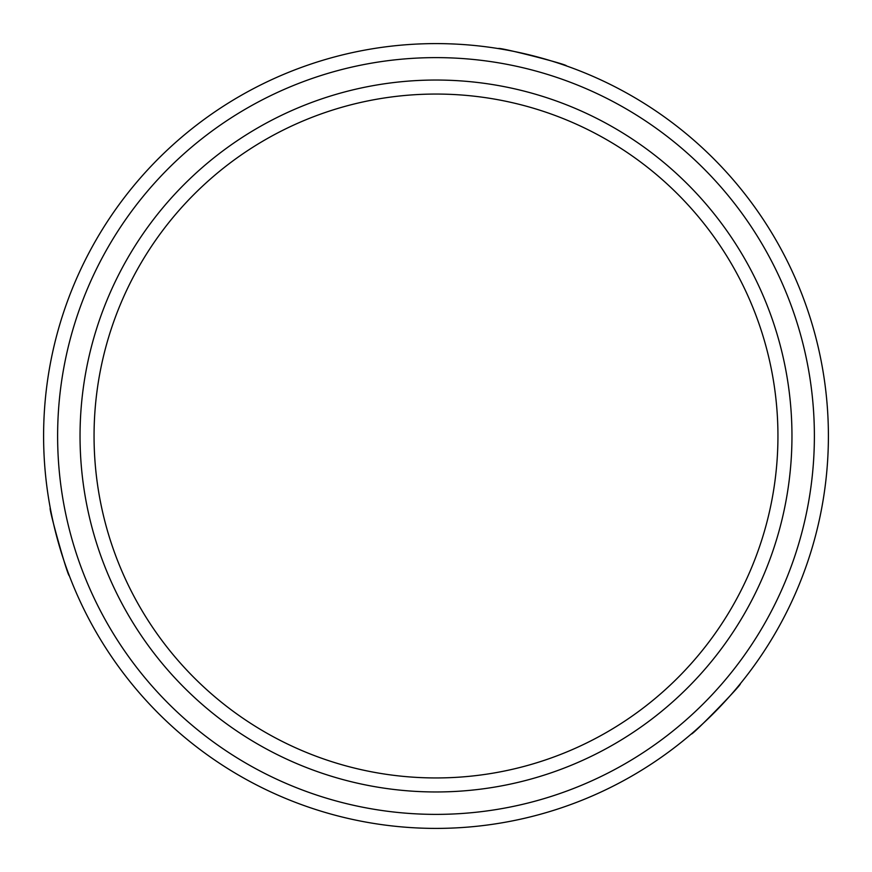 <?xml version="1.0" encoding="UTF-8"?>
<svg xmlns="http://www.w3.org/2000/svg" width="872" height="872" viewBox="0 0 872 872"><rect width="100%" height="100%" fill="white"/><g stroke="black" fill="none" stroke-linecap="round" stroke-linejoin="round"><path stroke-width="1.31" d="M740.274 683.779C742.999 683.419 691.104 736.644 691.354 733.941C691.071 736.677 742.977 683.452 740.274 683.779M69.28 575.618C68.223 578.158 48.08 506.599 50.293 508.169C48.069 506.556 68.212 578.114 69.28 575.618M43.6 436A392.4 392.4 0 0 0 436 828.4A392.4 392.4 0 0 0 828.4 436A392.4 392.4 0 0 0 436 43.6A392.4 392.4 0 0 0 43.6 436M57.617 436A378.383 378.383 0 0 0 436 814.383A378.383 378.383 0 0 0 814.383 436A378.383 378.383 0 0 0 436 57.617A378.383 378.383 0 0 0 57.617 436M566.353 65.88C568.86 64.768 496.822 46.423 498.446 48.603C496.768 46.423 568.817 64.746 566.353 65.88M80.039 436A355.961 355.961 0 0 0 436 791.961A355.961 355.961 0 0 0 791.961 436A355.961 355.961 0 0 0 436 80.039A355.961 355.961 0 0 0 80.039 436M94.056 436A341.944 341.944 0 0 0 436 777.944A341.944 341.944 0 0 0 777.944 436A341.944 341.944 0 0 0 436 94.056A341.944 341.944 0 0 0 94.056 436"/></g></svg>

